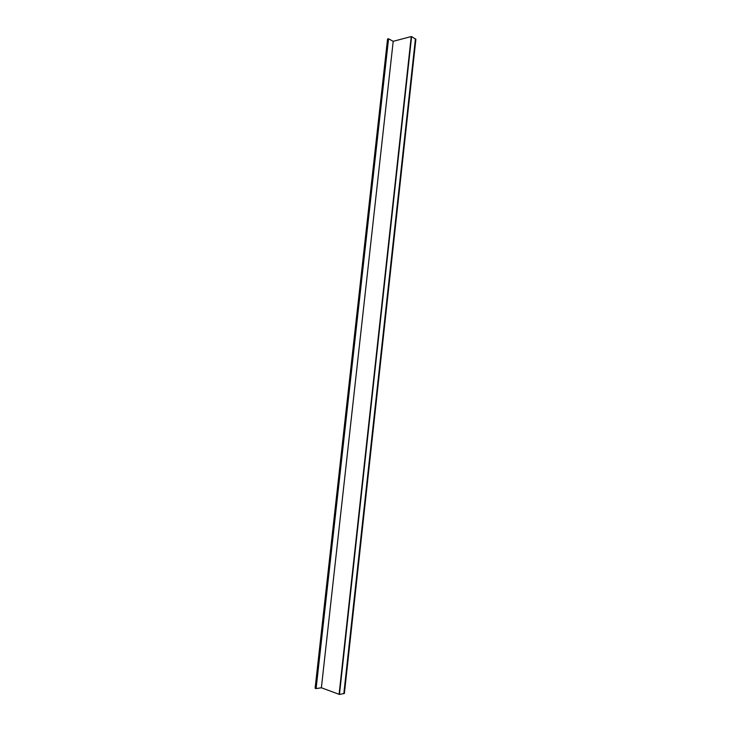 <?xml version="1.0" encoding="UTF-8"?>
<svg xmlns="http://www.w3.org/2000/svg" width="731" height="731" viewBox="0 0 731 731"><rect width="100%" height="100%" fill="white"/><g stroke="black" fill="none" stroke-linecap="round" stroke-linejoin="round"><path stroke-width="1.1" d="M415.884 39.31L344.383 693.436L415.884 39.31L411.599 36.605L339.449 694.441L321.384 687.77L393.205 41.311L388.554 38.789L316.103 688.584L315.317 688.136M344.383 693.436L339.449 694.441M339.083 694.404L411.242 36.559L393.205 41.311M321.384 687.77L316.103 688.584M315.737 688.547L388.207 38.743L315.289 688.383M343.817 693.728L415.436 38.752M387.558 39.017L315.116 688.236"/></g></svg>
